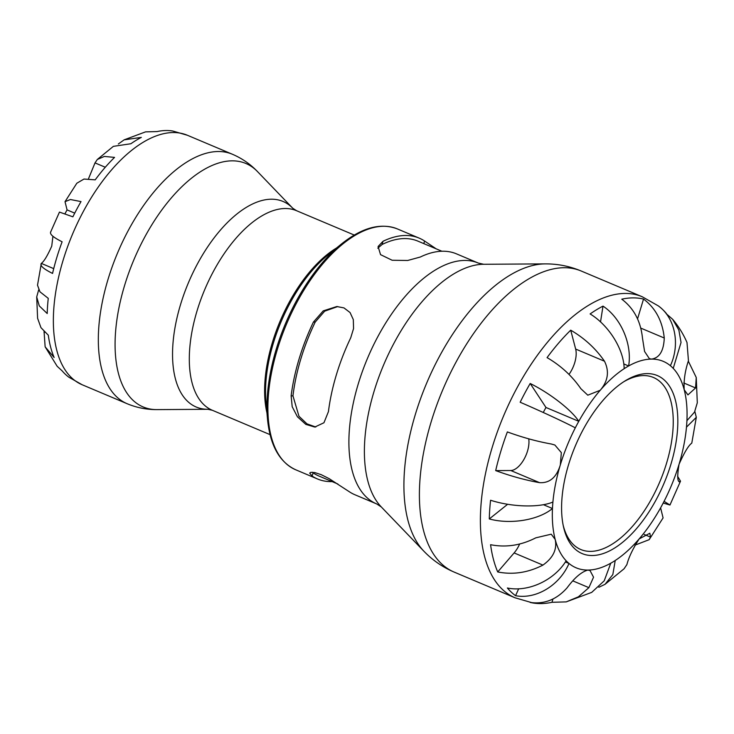 <?xml version="1.0" encoding="UTF-8"?>
<svg xmlns="http://www.w3.org/2000/svg" width="734" height="734" viewBox="0 0 734 734"><rect width="100%" height="100%" fill="white"/><g stroke="black" fill="none" stroke-linecap="round" stroke-linejoin="round"><path stroke-width="1.1" d="M88.493 178.766L95.016 162.902L97.319 159.471L104.384 156.434L114.559 157.397A134.533 66.996 112.9 0 0 95.209 179.848L83.979 179.05L76.822 183.243L65.023 201.676L67.069 209.896A93.365 46.49 112.9 0 0 65.005 213.722M623.579 381.845A93.365 46.49 -67.1 0 1 643.617 375.579A93.365 46.49 -67.1 0 1 653.379 377.459A93.365 46.49 -67.1 0 1 663.499 472.421A93.365 46.49 -67.1 0 1 590.54 551.39A93.365 46.49 -67.1 0 1 580.787 549.509A93.365 46.49 -67.1 0 1 563.134 525.104M647.159 373.606A96.64 48.123 112.9 0 0 624.992 380.955A96.64 48.123 112.9 0 0 563.483 526.737A96.64 48.123 112.9 0 0 655.655 500.652A96.64 48.123 112.9 0 0 647.159 373.606M666.224 313.693L672.647 319.299L678.867 330.071L681.042 342.448L673.234 368.385A112.045 55.793 112.9 0 0 670.39 365.716A112.045 55.793 112.9 0 0 651.544 359.1L649.388 358.687L644.58 351.476L642.489 338.145C640.727 321.244 633.818 308.262 621.762 299.178A162.361 80.85 -67.1 0 1 643.534 299.05C655.581 308.124 662.49 321.116 664.261 338.007C663.738 350.889 659.499 357.926 651.544 359.1A112.045 55.793 112.9 0 0 628.625 365.972A112.045 55.793 112.9 0 0 624.157 368.688C623.946 349.595 608.917 325.336 590.118 313.941A162.361 80.85 -67.1 0 1 602.999 306.124C621.074 317.96 632.369 344.475 628.625 365.972L623.762 363.917M624.157 368.688A112.045 55.793 112.9 0 0 600.229 390.259L587.796 395.186L580.833 388.662C572.098 376.001 560.84 365.651 547.069 357.614A162.361 80.85 -67.1 0 1 570.713 330.172C584.493 338.209 595.751 348.558 604.486 361.22C609.477 371.349 608.064 381.029 600.229 390.259A112.045 55.793 112.9 0 0 578.787 421.325A112.045 55.793 112.9 0 0 575.309 427.83C565.171 422.454 540.774 411.132 520.167 402.241A162.361 80.85 -67.1 0 1 530.187 383.487C550.234 393.433 571.722 410.187 578.787 421.325L545.968 407.48L530.187 383.487M489.294 518.947A162.361 80.85 -67.1 0 1 490.578 500.249C511.8 507.093 539.389 507.855 552.913 502.028A112.045 55.793 112.9 0 0 552.463 508.515C538.545 520.085 510.589 524.746 489.294 518.947L507.644 504.267M515.571 595.696A162.361 80.85 -67.1 0 1 507.377 588.007C528.296 592.366 554.298 580.264 566.153 560.794A112.045 55.793 112.9 0 0 568.997 563.464C559.666 585.292 536.031 599.623 515.571 595.696L518.672 588.769M566.189 601.889L551.977 602.293A162.361 80.85 -67.1 0 1 532.921 602.981A162.361 80.85 -67.1 0 1 530.205 602.431C544.399 604.421 556.702 599.54 567.116 587.787C574.548 577.75 581.456 571.841 587.842 570.07L589.989 570.483L593.549 577.19L588.888 587.65L578.374 596.834L566.189 601.889L591.705 592.384L604.229 580.805L610.761 563.207A112.045 55.793 112.9 0 0 615.23 560.492L612.826 574.603L605.027 584.328L598.861 587.273M605.027 584.328L624.074 568.777L626.9 564.574C628.754 557.335 632.836 548.784 639.158 538.921L649.829 533.242L650.544 537.132L649.15 539.692L663.086 517.901L660.6 507.845A112.045 55.793 112.9 0 0 664.068 501.34L669.968 505.02L663.197 503.038M694.859 411.48L696.309 417.325L686.474 427.151A112.045 55.793 112.9 0 0 686.923 420.665L694.511 412.113L697.3 402.782L696.245 377.469L695.584 387.956L687.923 394.892L684.198 389.736C683.629 380.542 685.051 370.863 688.446 360.706L686.996 342.503C683.345 334.089 678.565 326.355 672.656 319.299M377.808 248.211L382.047 244.514A127.45 63.463 -67.1 0 1 417.903 241.128L441.877 251.239M315.785 427.014L307.005 423.885L298.977 416.261L292.958 395.865A127.45 63.463 -67.1 0 1 315.244 322.024L324.676 311.17L337.741 306.555M328.437 411.618L323.951 422.747L314.785 427.06L305.794 424.371L297.435 416.802L292.196 406.719L291.132 395.874A130.716 65.087 -67.1 0 1 313.427 322.043L323.235 310.877L336.796 306.537L343.971 307.904L350.063 312.546L353.311 319.593L353.559 328.566L350.733 337.778A130.716 65.087 112.9 0 0 328.437 411.618M483.651 264.268L545.133 263.891A159.452 79.4 112.9 0 0 415.316 414.526A159.452 79.4 112.9 0 0 423.903 551.225L381.276 506.928A134.661 67.051 -67.1 0 1 374.019 391.488A134.661 67.051 -67.1 0 1 483.651 264.268L478.329 263.075L456.475 253.854A130.716 65.087 112.9 0 0 442.813 251.221A130.716 65.087 112.9 0 0 420.325 257.019L407.664 260.487L392.158 260.258L380.542 254.643L378.093 246.505L383.02 241.284A130.716 65.087 -67.1 0 1 405.517 235.486A130.716 65.087 -67.1 0 1 419.169 238.119A130.716 65.087 -67.1 0 1 424.582 241.027L436.17 248.835M337.851 484.009L318.822 475.981A127.45 63.463 -67.1 0 1 313.115 472.843L312.28 472.237M332.144 481.596A130.716 65.087 -67.1 0 1 317.547 478.99A130.716 65.087 -67.1 0 1 312.133 476.072L309.684 473.1L310.794 472.338L314.813 472.568L321.235 474.678L329.144 478.641L349.439 491.817A130.716 65.087 112.9 0 0 354.852 494.725L376.707 503.946A130.716 65.087 112.9 0 1 358.247 383.937A130.716 65.087 112.9 0 1 464.668 260.442A130.716 65.087 112.9 0 1 478.329 263.075M50.875 231.76C49.261 233.898 53.004 237.247 62.115 241.789A134.533 66.996 112.9 0 0 56.775 257.616A134.533 66.996 112.9 0 0 52.554 273.433C43.453 268.892 39.7 265.543 41.324 263.405L37.507 285.196L39.966 291.811L48.261 298.353A134.533 66.996 112.9 0 0 47.215 313.537L39.269 305.876L36.7 296.958L37.599 318.299L40.966 327.658L48.306 335.19A134.533 66.996 112.9 0 0 54.142 357.495L45.141 346.824L57.16 366.275L62.262 370.991A134.533 66.996 112.9 0 0 68.895 377.221A134.533 66.996 112.9 0 0 68.913 377.239L82.153 384.744L127.12 403.709A135.386 67.418 112.9 0 1 108.008 279.415A135.386 67.418 112.9 0 1 218.227 151.516A135.386 67.418 112.9 0 1 232.375 154.241C241.936 158.324 250.294 164.086 257.441 171.527A132.12 65.794 -67.1 0 0 232.1 160.838A132.12 65.794 -67.1 0 0 124.532 285.654A132.12 65.794 -67.1 0 0 156.993 409.609C146.681 409.673 136.726 407.709 127.12 403.709M36.7 296.958L38.654 289.921M65.023 201.676L70.409 199.52L81.015 201.593A134.533 66.996 112.9 0 0 72.877 216.824L59.463 212.089L50.536 232.274M67.069 209.896L74.73 213.135M118.358 143.974L124.138 139.845L141.332 137.396A134.533 66.996 112.9 0 0 130.872 143.745L113.375 146.35L97.319 159.471M53.72 268.635L41.324 263.405C43.985 261.506 47.453 255.753 51.738 246.147L52.931 236.275M45.141 346.824L44.068 331.584M82.153 384.744A135.386 67.418 112.9 0 1 63.041 260.451A135.386 67.418 112.9 0 1 173.261 132.542A135.386 67.418 112.9 0 1 187.409 135.267L172.765 131.019A134.533 66.996 112.9 0 0 157.104 131.56L145.552 131.872L124.138 139.845M610.761 563.207A112.045 55.793 112.9 0 1 587.842 570.07A112.045 55.793 112.9 0 1 568.997 563.464L565.409 561.95M566.153 560.794A112.045 55.793 112.9 0 1 555.188 539.435C557.262 549.271 553.179 557.822 542.931 565.097C528.076 572.694 513.011 574.979 497.716 571.951A162.361 80.85 -67.1 0 1 490.578 544.701C505.873 547.72 520.938 545.435 535.792 537.839L551.234 534.187L555.188 539.435A112.045 55.793 112.9 0 1 552.463 508.515L543.389 504.689M543.261 412.49A112.045 55.793 -67.1 0 1 545.968 407.48M600.522 321.932L602.999 306.124M670.39 365.716C680.436 344.182 675.087 317.62 658.159 305.784A162.361 80.85 -67.1 0 1 658.279 305.867A162.361 80.85 -67.1 0 1 666.362 313.473M649.15 539.692L634.882 545.178M575.309 427.83A112.045 55.793 112.9 0 0 560.317 464.952C556.574 477.339 549.665 483.247 539.591 482.669C525.434 480.146 510.8 476.127 495.689 470.604A162.361 80.85 -67.1 0 1 500.836 451.272A162.361 80.85 -67.1 0 1 507.359 431.922C522.48 437.455 537.114 441.473 551.271 443.997L554.876 445.024L561.336 452.621L560.317 464.952A112.045 55.793 112.9 0 0 552.913 502.028M688.336 361.183L696.236 377.469M677.601 476.293L680.51 481.174L680.106 481.807C677.363 482.366 677.014 476.504 679.069 464.218C684.308 452.465 688.547 445.428 691.786 443.125L696.309 417.325M678.721 481.22L680.106 481.807L679.418 482.009M552.968 598.99L551.977 602.293M519.654 544.013A20.543 10.23 -67.1 0 1 514.112 552.931L497.716 571.951M528.728 438.822A20.543 10.23 -67.1 0 1 523.966 459.365A20.543 10.23 -67.1 0 1 510.772 470.512L495.689 470.604M570.713 330.172L575.658 349.063A20.543 10.23 -67.1 0 1 568.988 374.404M643.534 299.05L637.543 318.886M615.23 560.492A112.045 55.793 112.9 0 0 639.158 538.921A112.045 55.793 112.9 0 0 660.6 507.845M664.068 501.34A112.045 55.793 112.9 0 0 679.069 464.218A112.045 55.793 112.9 0 0 686.474 427.151M686.923 420.665A112.045 55.793 112.9 0 0 684.198 389.736A112.045 55.793 112.9 0 0 673.234 368.385M292.958 395.865L291.132 395.874M313.427 322.043L315.244 322.024M382.047 244.514L383.02 241.284M424.582 241.027L423.802 243.615M312.133 476.072L313.115 472.843M383.662 226.265A130.716 65.087 -67.1 0 1 397.314 228.898C380.542 222.503 361.807 227.623 341.108 244.266A129.881 64.675 112.9 0 0 276.25 349.155A129.881 64.675 112.9 0 0 267.479 418.784C270.002 445.217 279.406 462.209 295.692 469.769A130.716 65.087 -67.1 0 1 277.241 349.76A130.716 65.087 -67.1 0 1 383.662 226.265M267.479 418.784L265.965 401.727A109.146 54.353 -67.1 0 1 273.332 343.218A109.146 54.353 -67.1 0 1 327.841 255.083L341.108 244.266M336.511 248.009A108.311 53.931 112.9 0 0 272.351 342.613A108.311 53.931 112.9 0 0 266.956 412.875M270.066 434.638L212.346 410.278A108.311 53.931 -67.1 0 1 197.051 310.849A108.311 53.931 -67.1 0 1 285.232 208.52A108.311 53.931 -67.1 0 1 296.545 210.704L354.274 235.054M423.903 551.225C432.528 560.207 442.611 567.162 454.153 572.089A163.398 81.364 -67.1 0 1 431.087 422.078A163.398 81.364 -67.1 0 1 564.116 267.717A163.398 81.364 -67.1 0 1 581.181 271.002C569.593 266.167 557.583 263.8 545.133 263.891M581.181 271.002L642.177 296.729A163.398 81.364 112.9 0 0 625.102 293.444A163.398 81.364 112.9 0 0 492.074 447.813A163.398 81.364 112.9 0 0 515.149 597.825L454.153 572.089M296.545 210.704L292.756 208.236A111.577 55.564 112.9 0 0 271.36 199.208A111.577 55.564 112.9 0 0 180.527 304.61A111.577 55.564 112.9 0 0 207.933 409.288L156.993 409.609M95.016 162.902L105.292 167.242M43.976 331.97L44.792 332.318M695.584 387.956L683.73 382.955M650.544 537.132L644.269 534.48M588.888 587.65L573.006 580.952M542.931 565.097L514.112 552.931M539.591 482.669L510.772 470.512M604.486 361.22L575.658 349.063M664.261 338.007L640.782 328.107M295.692 469.769L317.547 478.99M397.314 228.898L419.169 238.119M381.276 506.928L376.707 503.946M212.346 410.278L207.933 409.288M292.756 208.236L257.441 171.527M187.409 135.267L232.375 154.241M532.921 602.981L515.149 597.825M642.177 296.729L658.279 305.867M680.51 481.174L669.968 505.02"/></g></svg>
